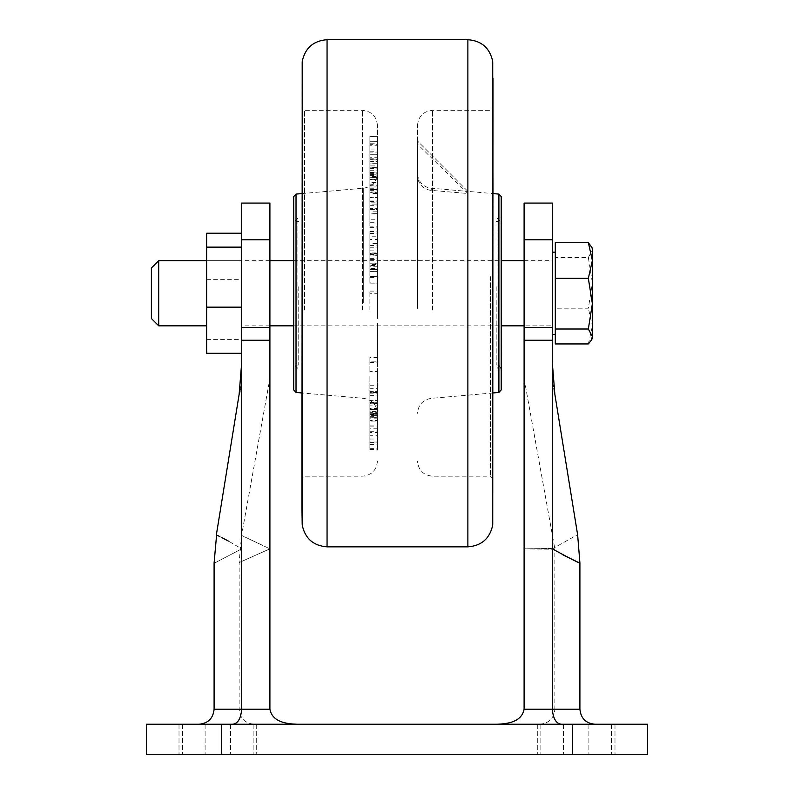 <?xml version="1.0" encoding="UTF-8"?>
<svg xmlns="http://www.w3.org/2000/svg" width="794" height="794" viewBox="0 0 794 794"><rect width="100%" height="100%" fill="white"/><g stroke="black" fill="none" stroke-linecap="round" stroke-linejoin="round"><path stroke-width="0.6" stroke-dasharray="3.97 2.98" d="M269.9 260.69L206.638 260.69L206.638 325.838L206.638 260.69L241.713 260.69L241.713 325.838L241.713 260.69M269.9 325.838L241.713 325.838M206.638 233.228L206.638 353.3M241.713 307.169L241.713 233.228L241.713 307.169M206.638 279.369L241.713 279.369M206.638 339.405L241.713 339.405M592.374 248.165L592.374 250.06L591.232 246.19M588.344 257.514L592.374 250.06L592.374 282.853L588.344 257.514L555.294 257.514L555.294 308.191L588.344 308.191L592.374 282.853M592.374 303.685L592.374 326.066L588.344 308.191M588.344 343.941L592.374 326.066L592.374 338.373M555.294 242.597L555.294 257.514M555.294 308.191L555.294 343.941M151.386 318.503L151.386 268.035M158.721 325.838L158.721 260.69M552.287 300.787L552.287 260.69L552.287 300.787M552.287 302.752L552.287 252.174L552.287 302.752M555.294 302.752L555.294 252.174L555.294 302.752M241.713 327.436L241.713 340.249L269.9 340.249L269.9 327.436L241.713 327.436L241.713 203.066M269.9 203.066L269.9 327.436M554.857 549.289L524.1 548.843C564.891 548.247 564.891 548.247 524.1 548.843C564.891 548.247 564.891 548.247 524.1 548.843L554.857 549.289L554.857 709.201L524.1 709.201C521.559 722.391 506.969 723.82 497.074 724.237L561.527 724.237C556.286 723.86 553.2 718.848 552.287 709.201L554.857 709.201C553.964 718.332 548.952 723.344 539.821 724.237L497.074 724.237L539.821 724.237M579.908 709.201L552.287 709.201L552.287 548.843C586.319 529.787 586.319 529.787 552.287 548.843L562.47 554.619M575.71 561.09L577.585 561.934M578.121 562.172L579.908 562.966M206.569 754.3L256.69 754.3L206.569 754.3M206.569 724.237L256.69 724.237L206.569 724.237M564.871 754.3L614.993 754.3L564.871 754.3M564.871 724.237L614.993 724.237L564.871 724.237M221.605 724.237L647.557 724.237L647.557 754.3L146.443 754.3L146.443 724.237L221.605 724.237L221.605 754.3M552.287 203.066L552.287 327.436L524.1 327.436L524.1 709.201M561.527 724.237L497.074 724.237M524.1 340.249L552.287 340.249L552.287 378.46C555.234 399.868 555.234 399.868 552.287 378.46C552.287 356.883 552.287 356.883 552.287 378.46L552.287 548.843M524.1 327.436L524.1 203.066M552.287 340.249L552.287 327.436M552.287 325.838L552.287 260.69L552.287 325.838L524.1 325.838M232.473 724.237L296.926 724.237L232.473 724.237C237.714 723.86 240.8 718.848 241.713 709.201L214.092 709.201M241.227 385.616L241.713 378.46L241.713 548.843C205.09 568.008 205.09 568.008 241.713 548.843L228.434 541.091M222.459 537.925L219.303 536.327M217.864 535.622L216.593 535.007M239.987 391.65L240.82 388.087M241.713 378.46C241.713 356.883 241.713 356.883 241.713 378.46L241.713 340.249M269.9 340.249L269.9 378.46C268.997 384.336 268.997 384.336 269.9 378.46C268.997 384.336 268.997 384.336 269.9 378.46L269.9 548.843C231.888 530.819 231.888 530.819 269.9 548.843C231.888 530.819 231.888 530.819 269.9 548.843C229.129 567.035 229.129 567.035 269.9 548.843C229.129 567.035 229.129 567.035 269.9 548.843L269.9 709.201C272.441 722.391 287.031 723.82 296.926 724.237M241.713 548.843L241.713 709.201L269.9 709.201L239.143 709.201L269.9 709.201M377.428 308.529L377.428 125.392L377.428 308.529M377.428 304.181L377.428 173.201L377.428 304.181M293.74 196.594L293.74 389.943M293.74 286.306L293.74 369.835L293.74 286.306M298.743 286.763L298.743 364.823L298.743 286.763M302.008 276.411L302.008 478.683L302.008 276.411M302.008 274.357L302.008 501.232L302.008 274.357M492.935 274.357L492.935 501.232L492.935 274.357M492.935 276.411L492.935 478.683L492.935 276.411M417.515 308.529L417.515 125.392L417.515 308.529M417.515 304.181L417.515 173.231A15.036 15.026 -0 0 0 431.241 188.198L467.874 191.404L467.874 193.508L431.241 190.362A15.036 14.719 180 0 1 417.515 175.702L417.515 304.181M501.203 196.594L501.203 389.943M496.19 286.763L496.19 364.823L496.19 286.763M501.054 230.627L501.203 369.835C498.821 362.987 497.669 365.786 496.19 364.823M467.874 193.508L417.515 144.19L417.515 175.702M492.935 501.232L492.975 193.577L467.874 191.384L417.515 141.014L417.515 144.19M467.874 191.384L417.515 141.014L417.515 173.231M369.905 376.386L369.905 396.653L369.905 376.386M377.428 371.453L377.428 396.653L377.428 371.453L369.905 371.453M369.905 391.72L377.428 391.72M377.428 388.723L377.428 385.229L369.905 385.229L369.905 388.723L377.428 388.723L377.428 417.197L377.428 388.723M369.905 391.631L369.905 417.197L369.905 388.723L369.905 391.631L377.428 391.631M369.905 413.734L377.428 413.734M377.428 409.664L369.905 409.396L377.428 409.664M369.905 392.812L377.428 392.812M369.905 402.399L377.428 402.399M377.428 400.444L377.428 450.069L377.428 400.444L369.905 400.444L369.905 428.81L377.428 428.81M369.905 428.81L369.905 420.423L369.905 425.852L377.428 425.852M369.905 425.852L369.905 437.018L377.428 437.018M369.905 437.018L369.905 411.421L377.428 411.421M369.905 411.421L369.905 408.652L377.428 408.652M369.905 408.652L369.905 421.048L377.428 421.048M369.905 421.048L369.905 415.619L377.428 415.619L369.905 415.619L369.905 400.444M369.905 403.213L377.428 403.213M369.905 413.436L369.905 450.069L369.905 413.436L377.428 413.436M369.905 444.59L377.428 444.59M369.905 426.08L377.428 426.08M369.905 448.352L377.428 448.352M369.905 417.852L377.428 417.852M369.905 442.377L377.428 442.377M369.905 416.721L377.428 416.721M369.905 439.022L377.428 439.022M369.905 414.498L377.428 414.498M377.428 432.541L377.428 444.134L377.428 422.507L377.428 432.541L369.905 432.541L369.905 444.134L377.428 444.134M369.905 417.098L369.905 449.553L369.905 417.098L377.428 417.098L377.428 449.553L377.428 416.979L369.905 417.098M369.905 444.134L369.905 432.541M369.905 449.553L377.428 449.553M369.905 431.708L377.428 431.708M369.905 310.166L369.905 291.12L369.905 310.166M377.428 293.72L377.428 318.652L377.428 293.72L369.905 293.72M369.905 291.12L377.428 291.12M377.428 253.623L377.428 282.803L377.428 252.968L377.428 276.64L369.905 276.64L377.428 276.302L377.428 254.973L369.905 254.973L377.428 255.231L377.428 277.463L369.905 277.463L369.905 268.561L377.428 268.561L377.428 253.623L369.905 253.623L369.905 255.857L377.428 255.857M369.905 255.857L369.905 269.98L377.428 269.98M369.905 269.98L369.905 283.13L377.428 283.13L369.905 282.803L369.905 264.511L377.428 264.511M369.905 264.511L369.905 252.968L377.428 252.968M369.905 252.968L369.905 259.39L377.428 259.39M369.905 259.39L369.905 265.474L377.428 265.474M369.905 265.474L369.905 276.302L369.905 269.424L377.428 269.424M369.905 269.424L369.905 253.623M369.905 260.889L377.428 260.889M369.905 268.561L369.905 258.387L369.905 268.064L377.428 268.054L369.905 268.064L369.905 271.171L377.428 271.429L369.905 271.429L369.905 266.089L377.428 266.089M377.428 209.586L377.428 165.906L377.428 209.586L369.905 209.586L369.905 185.965L377.428 185.965M369.905 185.965L369.905 179.682L377.428 179.682M369.905 179.682L369.905 192.029L377.428 192.029M369.905 192.029L369.905 172.189L377.428 172.189M369.905 172.189L369.905 165.906L377.428 165.906M369.905 165.906L369.905 189.528L377.428 189.528M369.905 189.528L369.905 193.428L377.428 193.428M369.905 193.428L369.905 174.839L377.428 174.839M369.905 174.839L369.905 197.537L377.428 197.537M369.905 197.537L369.905 209.586M369.905 201.587L377.428 201.587M369.905 187.096L377.428 187.096M369.905 205.686L377.428 205.686M377.428 186.034L377.428 147.297L377.428 186.034L369.905 186.034L369.905 157.698L377.428 157.698M369.905 157.698L369.905 147.297L369.905 152.091L377.428 152.091M369.905 152.091L369.905 159.654L377.428 159.654M369.905 159.654L369.905 165.936L369.905 158.889L369.905 163.673L377.428 163.673M369.905 163.673L369.905 170.71L377.428 170.71M369.905 170.71L369.905 186.034M369.905 175.365L377.428 175.365M377.428 173.638L377.428 141.689L377.428 149.034L369.905 149.034L369.905 145.262L377.428 145.262L377.428 141.699L377.428 173.638L369.905 173.638L369.905 143.198L377.428 143.198M369.905 143.198L369.905 173.638M369.905 168.407L377.428 168.407M377.428 154.274L369.905 154.274L377.428 154.294M377.428 136.409L377.428 168.12L377.428 136.409L369.905 136.409L377.428 136.409M369.905 144.329L369.905 168.12L369.905 136.409L369.905 144.329L377.428 144.329M369.905 151.217L377.428 151.217M369.905 158.85L377.428 158.85M369.905 167.832L377.428 167.832M369.905 145.262L369.905 141.779L377.428 141.779L369.905 141.689L377.428 141.709M377.428 141.699L369.905 141.699M369.905 141.709L369.905 149.014M369.905 168.12L377.428 168.12M369.905 136.459L377.428 136.459M377.428 163.951L377.428 161.44L369.905 161.44L369.905 159.872L377.428 159.872L377.428 167.613L369.905 167.613L369.905 169.42L369.905 163.951L377.428 163.951M369.905 163.951L369.905 161.44M369.905 159.872L369.905 167.613M377.428 182.531L377.428 152.041L377.428 182.531L369.905 182.531L369.905 179.305L377.428 179.305M369.905 179.305L369.905 182.531M369.905 177.727L377.428 177.31L369.905 177.727M369.905 161.46L377.428 161.46M369.905 172.675L377.428 172.675M369.905 172.248L377.428 172.248M369.905 236.751L369.905 254.467L369.905 231.55L369.905 243.47L377.428 243.47L377.428 239.47L369.905 239.47L369.905 236.771L377.428 236.751L377.428 254.467L377.428 236.751M369.905 243.47L369.905 239.47M369.905 247.807L377.428 247.807M369.905 245.445L377.428 245.445M369.905 233.515L377.428 233.515M369.905 231.55L377.428 231.55M369.905 254.467L377.428 254.467M369.905 250.844L377.428 250.844M369.905 253.207L377.428 253.207M377.428 266.268L377.428 269.295L377.428 263.787L369.905 263.787L369.905 261.037L369.905 266.268L377.428 266.268M369.905 266.268L369.905 269.474L377.428 269.474L369.905 269.295L369.905 263.787M369.905 266.089L369.905 255.231L369.905 263.132L377.428 263.132M369.905 258.387L377.428 258.387M369.905 263.132L369.905 276.808L377.428 276.808L377.428 268.561M377.428 219.799L377.428 213.695L369.905 213.695L369.905 219.799L377.428 219.799M369.905 219.799L369.905 213.894L377.428 213.894M377.428 226.181L377.428 208.931L377.428 231.114L377.428 226.181L369.905 226.181L369.905 222.707L377.428 222.707M369.905 222.707L369.905 211.829L377.428 211.829M369.905 211.829L369.905 208.931L377.428 208.931M369.905 208.931L369.905 209.487L377.428 209.487M369.905 209.487L369.905 226.181M369.905 227.64L377.428 227.64M369.905 231.114L377.428 231.114M377.428 176.506L377.428 202.142L369.905 202.142L369.905 200.058L377.428 200.058L377.428 172.07L377.428 176.506L369.905 176.506L369.905 192.704L377.428 192.704M369.905 192.704L369.905 185.161L377.428 185.161M369.905 185.161L369.905 204.098L369.905 172.07L377.428 172.07M369.905 208.415L369.905 204.098L377.428 204.098L377.428 208.415L369.905 208.415M369.905 172.07L369.905 176.506M369.905 189.597L377.428 189.597M369.905 190.302L377.428 190.302M377.428 415.55L377.428 398.707L377.428 415.55L369.905 415.55L369.905 418.805L377.428 418.805M369.905 418.805L369.905 420.463L377.428 420.463M369.905 420.463L369.905 403.431L377.428 403.431M369.905 402.776L369.905 428.482L369.905 392.623L369.905 402.776L377.428 402.776L377.428 428.482L377.428 402.776M369.905 392.623L369.905 393.149L377.428 393.149L377.428 392.623L369.905 392.623M369.905 403.431L369.905 415.55M369.905 417.813L377.428 417.813M369.905 400.126L377.428 400.126M369.905 395.223L377.428 395.223M377.428 442.01L377.428 405.823L377.428 444.223L377.428 442.01L369.905 442.01L369.905 417.723L377.428 417.723M369.905 417.723L369.905 437.405L369.905 435.301L377.428 435.301M369.905 435.301L369.905 405.823L377.428 405.823M369.905 405.823L369.905 408.106L377.428 408.106M369.905 408.106L369.905 431.857L369.905 412.642L377.428 412.642M369.905 412.642L369.905 414.746L377.428 414.746M369.905 414.746L369.905 442.01M369.905 431.857L377.428 431.857M377.428 361.875L377.428 344.368L377.428 378.182L377.428 361.875L369.905 361.875L369.905 357.608L377.428 357.608M369.905 357.608L369.905 361.875M369.905 358.977L369.905 372.257L369.905 358.977M369.905 362.471L377.428 362.471M377.428 323.029L377.428 354.124L377.428 323.029M293.889 299.735L293.889 222.112L293.889 299.735M297.899 300.102L297.899 218.102L297.899 300.102M293.889 297.839L293.889 243.192L293.889 297.839M497.044 300.102L497.044 218.102L497.044 300.102M501.054 299.735L501.054 222.112L501.054 299.735M501.054 297.839L501.054 243.192L501.054 297.839M293.889 298.961L293.889 230.627L293.889 298.961M293.383 355.911L293.383 230.627M293.383 296.877L293.383 253.723L293.383 296.877M501.55 355.911L501.55 230.627M501.55 296.877L501.55 253.723L501.55 296.877M241.713 239.798L269.9 239.798M230.597 724.237L230.597 754.3L230.597 724.237M253.147 724.237L253.147 754.3L253.147 724.237M588.9 724.237L588.9 754.3L588.9 724.237M611.449 724.237L611.449 754.3L611.449 724.237M540.853 724.237L540.853 754.3L540.853 724.237M563.403 724.237L563.403 754.3L563.403 724.237M572.395 724.237L572.395 754.3M205.1 724.237L205.1 754.3L205.1 724.237M182.551 724.237L182.551 754.3L182.551 724.237M552.287 239.798L524.1 239.798M304.509 309.898L304.509 110.356L304.509 309.898M362.392 309.898L362.392 110.356L362.392 309.898M363.702 302.822L363.702 188.178L363.702 302.822M296.023 194.093L296.023 392.435M302.196 61.843L302.196 524.695M302.246 61.297L302.246 525.241M327.059 39.7L327.059 546.838M467.874 39.7L467.874 546.838M492.687 61.297L492.687 525.241M492.737 61.843L492.737 524.695M490.424 276.64L490.424 476.182L490.424 276.64M432.551 309.898L432.551 110.356L432.551 309.898M431.241 190.362L431.241 188.198M498.91 194.093L498.91 392.435M369.905 174.352L377.428 174.352M369.905 188.764L377.428 188.764M369.905 197.676L377.428 197.676M369.905 184.139L377.428 184.139M369.905 201.478L377.428 201.478M369.905 395.859L377.428 395.859M293.383 325.838L501.55 325.838M293.383 260.69L501.55 260.69M524.1 260.69L552.287 260.69M256.69 724.237L256.69 754.3L256.69 724.237M614.993 724.237L614.993 754.3L614.993 724.237M537.31 724.237L537.31 754.3L537.31 724.237M179.007 724.237L179.007 754.3L179.007 724.237M524.179 378.897L554.778 548.396M269.106 382.877L241.535 535.593L239.143 562.301L239.143 709.201C240.036 718.332 245.048 723.344 254.179 724.237M377.428 461.145C376.535 470.276 371.523 475.288 362.392 476.182L304.509 476.182L302.008 478.683M302.008 85.305L301.958 392.961L363.702 398.36C372.128 399.819 376.703 404.811 377.428 413.337M301.958 193.577L363.702 188.178C372.128 186.719 376.703 181.727 377.428 173.201M298.743 221.705C297.204 220.514 296.559 224.037 293.74 216.693M377.428 125.392C376.535 116.261 371.523 111.249 362.392 110.356L304.509 110.356L302.008 107.855M492.935 85.305L492.975 78.219M417.515 125.392C418.408 116.261 423.42 111.249 432.551 110.356L490.424 110.356L492.935 107.855M492.935 478.683L490.424 476.182L432.551 476.182C423.42 475.288 418.408 470.276 417.515 461.145M492.975 392.961L431.241 398.36C422.805 399.819 418.23 404.811 417.515 413.337M496.19 221.705C497.669 220.742 498.821 223.551 501.203 216.693M302.008 501.232L301.958 508.319M377.428 411.103L369.905 411.103M298.743 364.823C297.204 366.014 296.559 362.501 293.74 369.835M377.428 392.514L369.905 392.514M297.899 218.102L293.889 222.112M297.899 368.436L293.889 364.426M497.044 218.102L501.054 222.112M497.044 368.436L501.054 364.426"/><path stroke-width="1.19" d="M241.713 353.3L206.638 353.3L206.638 233.228L241.713 233.228M206.638 247.133L241.713 247.133M206.638 307.169L241.713 307.169M588.344 329.014L592.374 336.477L592.374 303.685L588.344 329.014L555.294 329.014L555.294 278.347L588.344 278.347L592.374 303.685L592.374 260.472L588.344 278.347M588.344 242.597L592.374 260.472L592.374 248.165L588.344 242.597L555.294 242.597L555.294 278.347M592.374 282.853L592.374 303.685M591.232 340.338L592.374 338.373L592.374 336.477L591.232 340.338L588.344 343.941L555.294 343.941L555.294 329.014M158.721 325.838L158.721 260.69L151.386 268.035L151.386 318.503L158.721 325.838L206.638 325.838M269.9 340.249L241.713 340.249L241.713 203.066L269.9 203.066L269.9 709.201C272.441 722.391 287.031 723.82 296.926 724.237M524.1 340.249L524.1 327.436L552.287 327.436L552.287 340.249L524.1 340.249L524.1 709.201L552.287 709.201C553.2 718.848 556.286 723.86 561.527 724.237M562.47 554.619L564.127 555.482M564.375 555.611L575.71 561.09M577.585 561.934L578.121 562.172M552.287 362.312L554.867 394.4L577.645 534.898L579.908 562.966L579.908 709.201C580.801 718.332 585.813 723.344 594.944 724.237M647.557 724.237L647.557 754.3L146.443 754.3L146.443 724.237L647.557 724.237M497.074 724.237C506.969 723.82 521.559 722.401 524.1 709.201M579.908 562.966C579.65 563.432 570.439 558.728 552.287 548.843L552.287 709.201L579.908 709.201M552.287 548.843C586.319 529.787 586.319 529.787 552.287 548.843L552.287 378.46C555.234 399.868 555.234 399.868 552.287 378.46L552.287 340.249M552.287 327.436L552.287 203.066L524.1 203.066L524.1 327.436M228.434 541.091L225.972 539.761M225.675 539.602L222.459 537.925M219.303 536.327L217.864 535.622M216.593 535.007L214.092 562.966L214.092 709.201L269.9 709.201M232.473 724.237C237.714 723.86 240.8 718.848 241.713 709.201L241.713 548.843C207.681 529.787 207.681 529.787 241.713 548.843C205.09 568.008 205.09 568.008 241.713 548.843L241.713 378.46C238.766 399.868 238.766 399.868 241.713 378.46L241.713 340.249M241.713 362.312L239.133 394.4L239.987 391.65M240.82 388.087L241.227 385.616M296.023 194.093L296.023 392.435L293.74 389.943L293.74 196.594L296.023 194.093L301.958 193.577M498.91 194.093L498.91 392.435L501.203 389.943L501.203 196.594L498.91 194.093L492.975 193.577L492.687 61.297C489.779 47.948 481.501 40.752 467.874 39.7L327.059 39.7C313.432 40.742 305.164 47.948 302.246 61.297L301.958 508.319L301.958 392.961L296.023 392.435M501.203 369.835L501.203 355.911M293.74 230.627L293.74 355.911M572.395 724.237L572.395 754.3M221.605 724.237L221.605 754.3M552.287 239.798L524.1 239.798M241.713 327.436L269.9 327.436M241.713 239.798L269.9 239.798M492.737 61.843L492.687 525.241C489.779 538.59 481.501 545.786 467.874 546.838L327.059 546.838C313.432 545.786 305.164 538.59 302.246 525.241L302.196 61.843M302.246 525.241L302.246 61.297M327.059 546.838L327.059 39.7M467.874 546.838L467.874 39.7M492.687 525.241L492.687 61.297M269.9 325.838L293.383 325.838M501.55 325.838L524.1 325.838M158.721 260.69L206.638 260.69M269.9 260.69L293.383 260.69M501.55 260.69L524.1 260.69M552.287 334.363L555.294 334.363M552.287 252.174L555.294 252.174M239.133 394.4L216.355 534.898M214.092 709.201C213.199 718.332 208.187 723.344 199.056 724.237M492.737 524.695L492.975 78.219M498.91 392.435L492.975 392.961M302.196 524.695L301.958 508.319"/></g></svg>
